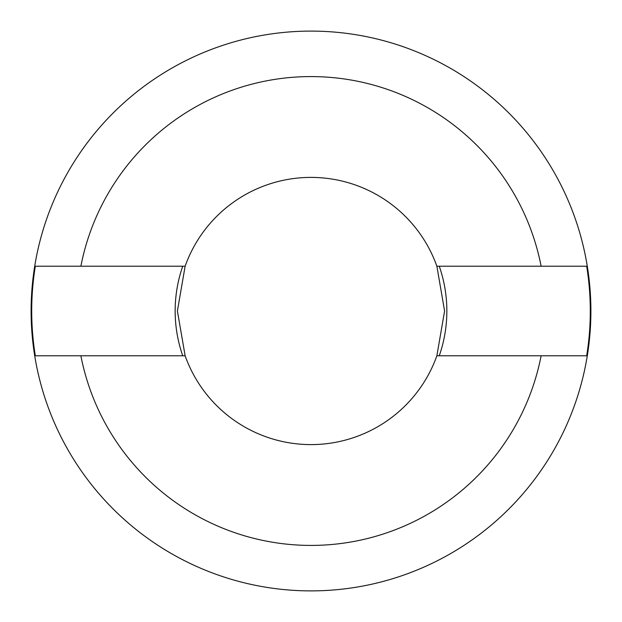 <?xml version="1.0" encoding="UTF-8"?>
<svg xmlns="http://www.w3.org/2000/svg" width="622" height="622" viewBox="0 0 622 622"><rect width="100%" height="100%" fill="white"/><g stroke="black" fill="none" stroke-linecap="round" stroke-linejoin="round"><path stroke-width="0.93" d="M180.846 355.784L182.744 355.784A135.853 135.853 0 0 1 182.744 266.216L180.846 266.216M439.256 266.216A135.853 135.853 0 0 1 439.256 355.784L441.153 355.784M34.708 355.784A279.9 279.9 0 0 1 311 31.1A279.9 279.9 0 0 1 587.292 355.784A279.9 279.9 0 0 1 34.708 355.784L185.131 355.784L177.402 311L185.131 266.216A133.598 133.598 0 0 1 436.869 266.216L444.598 311L436.869 355.784L541.124 355.784A234.447 234.447 0 0 1 80.876 355.784M35.322 355.784A279.294 279.294 0 0 1 35.322 266.216M586.678 266.216A279.294 279.294 0 0 1 586.678 355.784M34.708 266.216L80.876 266.216A234.447 234.447 0 0 1 541.124 266.216L587.292 266.216M185.131 266.216L80.876 266.216M541.124 266.216L436.869 266.216M587.292 355.784L541.124 355.784M436.869 355.784A133.598 133.598 0 0 1 185.131 355.784"/></g></svg>
